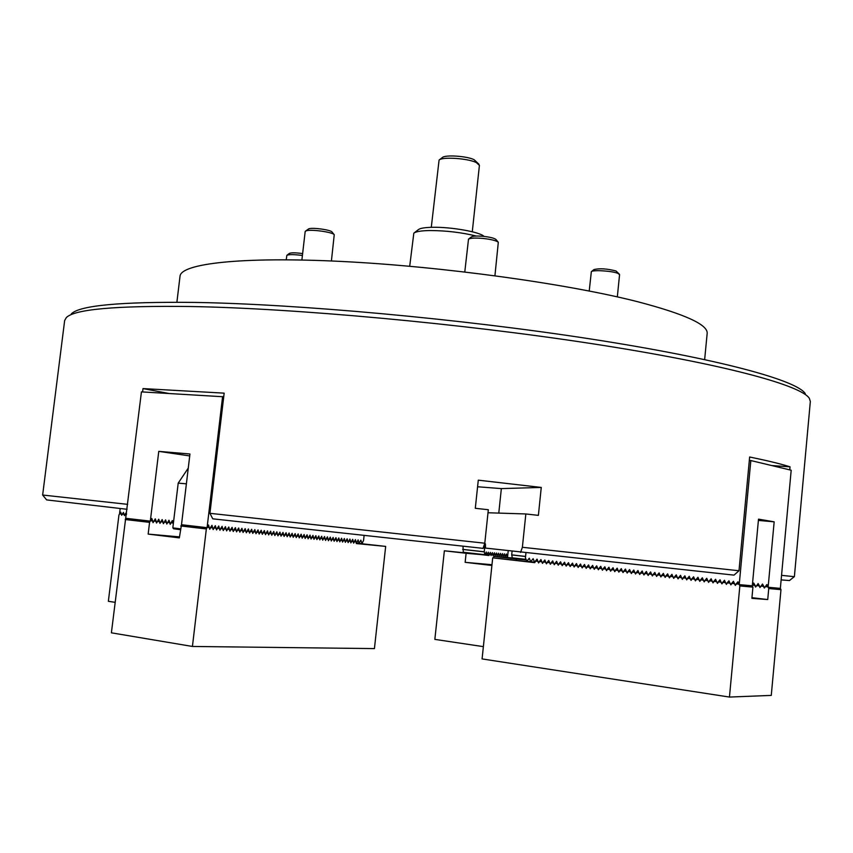 <?xml version="1.0" encoding="UTF-8"?>
<svg xmlns="http://www.w3.org/2000/svg" width="853" height="853" viewBox="0 0 853 853"><rect width="100%" height="100%" fill="white"/><g stroke="black" fill="none" stroke-linecap="round" stroke-linejoin="round"><path stroke-width="1.28" d="M71.311 313.883C79.468 305.459 120.572 301.631 194.644 302.42C297.121 304.009 460.972 318.883 590.244 338.908C719.804 358.942 797.118 380.459 805.253 393.617M42.65 495.028L46.638 499.911L42.65 495.028L64.657 320.525L66.299 317.625C74.264 309.287 115.731 305.577 190.688 306.515C294.413 308.317 460.791 323.479 591.918 343.663C723.333 363.858 801.404 385.353 809.348 398.351L810.339 401.528L794.378 576.692L781.551 575.338M209.923 513.325L484.792 543.212L483.075 548.362L212.76 518.827L209.923 513.325L224.158 393.148L143.005 388.584L142.6 391.943M42.714 495.039L127.683 504.358M484.792 543.212L488.321 509.742L475.302 508.292L478.288 480.164L541.26 487.436L538.382 515.372L525.843 513.954L522.377 547.285L738.997 570.753L734.006 575.125L485.496 548.084L485.4 543.851L484.429 547.957L485.496 548.063M789.761 469.875L790.038 466.836C781.145 463.989 767.689 460.705 749.648 456.995L738.997 570.753M781.135 579.901L789.462 580.552M46.638 499.911L127.076 509.294M522.377 547.285L520.565 552.403M483.256 547.807L484.429 547.957M488.001 512.76L525.843 513.954M477.595 486.764L501.351 488.598L541.26 487.436M790.038 466.836L771.634 465.535M143.005 388.584L168.819 393.457M120.604 512.173L119.516 514.082L120.198 508.516M120.763 512.195L121.563 515.041L123.44 512.429L124.325 515.361L126.116 512.802L126.532 513.741M414.121 232.933L418.322 229.67C420.102 228.231 424.847 227.442 432.556 227.293C451.152 226.845 480.314 232.059 484.056 236.42M476.283 236.046C461.59 232.432 446.087 230.598 429.773 230.545C421.105 230.694 415.795 231.579 413.822 233.168L409.707 266.253M176.891 302.218L180.026 276.255C180.751 263.641 240.951 256.422 341.648 261.455C442.121 266.424 567.074 283.686 637.692 301.727C685.023 314.139 708.182 324.726 707.158 333.523L704.653 359.561M126.436 514.572L125.188 514.434L124.453 515.628L124.016 514.295L122.427 514.114L121.691 515.319L121.265 513.986L119.676 513.805L118.94 514.999L108.363 601.301L115.112 602.335M126.468 513.517L125.188 514.434M123.717 513.207L122.427 514.114M120.955 512.898L119.676 513.805M286.96 255.26L289.37 253.416C291.193 252.573 295.607 252.627 302.634 253.586M302.41 255.473C294.136 254.397 288.954 254.343 286.864 255.324L286.224 259.781M305.491 231.131L308.807 228.796C312.731 227.324 331.113 229.905 332.062 232.059L334.141 234.618M331.412 260.975L334.237 234.735C333.128 232.176 310.918 229.062 306.216 230.822L305.171 231.568L301.887 260.005M468.638 239.043L471.304 236.953C472.829 236.014 476.774 235.801 483.129 236.324C490.198 237.102 494.495 238.179 496.03 239.554L498.205 242.156M494.932 275.732L498.312 242.284C496.467 240.642 491.285 239.352 482.755 238.413C475.078 237.784 470.334 238.03 468.51 239.149L464.789 271.958M591.449 271.585L593.965 269.569C599.606 268.194 606.952 268.663 616.026 270.977L619.363 274.197M617.327 296.887L619.566 274.634L617.924 273.376C612.369 270.934 592.75 269.687 591.342 271.67L589.22 291.001M439.284 159.906L442.334 157.56C444.946 154.617 466.602 156.014 474.001 159.628L478.938 164.213M472.274 231.771L479.418 165.343L476.219 162.496C467.551 158.285 442.11 156.632 439.082 160.065L431.287 227.314M508.196 550.878L507.482 557.755M186.391 483.822L178.202 483.139L188.268 468.094M178.202 483.139L172.828 527.868L180.42 528.839M180.324 529.66L173.649 528.796L172.828 527.868M192.426 646.457L374.424 648.6L385.673 546.4L356.341 543.574L355.957 541.836L354.379 541.676L353.622 543.158L353.217 541.559L351.628 541.41L350.871 542.892L350.466 541.292L348.866 541.143L348.109 542.625L347.704 541.026L346.105 540.866L345.337 542.359L344.921 540.749L343.322 540.599L342.554 542.081L342.138 540.482L340.518 540.322L339.75 541.815L339.334 540.205L337.713 540.045L336.946 541.548L336.53 539.928L334.898 539.768L334.12 541.271L333.704 539.65L332.062 539.491L331.284 540.994L330.857 539.373L329.215 539.213L328.437 540.727L328.01 539.096L326.358 538.936L325.569 540.45L325.142 538.819L323.49 538.659L322.701 540.173L322.274 538.542L320.6 538.371L319.811 539.896L319.385 538.254L317.7 538.094L316.911 539.608L316.474 537.976L314.789 537.806L313.989 539.331L313.563 537.689L311.867 537.518L311.068 539.043L310.631 537.401L308.935 537.23L308.125 538.765L307.688 537.113L305.982 536.942L305.171 538.478L304.734 536.825L303.018 536.654L302.207 538.19L301.759 536.537L300.043 536.366L299.222 537.902L298.774 536.238L297.047 536.068L296.226 537.614L295.778 535.951L294.04 535.78L293.219 537.326L292.771 535.652L291.022 535.481L290.191 537.027L289.743 535.353L287.983 535.183L287.152 536.74L286.704 535.066L284.945 534.884L284.102 536.441L283.644 534.767L281.874 534.586L281.042 536.153L280.584 534.458L278.803 534.287L277.961 535.855L277.502 534.159L275.711 533.989L274.869 535.556L274.399 533.861L272.608 533.679L271.755 535.257L271.286 533.551L269.484 533.381L268.631 534.948L268.162 533.253L266.349 533.072L265.496 534.65L265.016 532.944L263.204 532.762L262.34 534.341L261.86 532.635L260.037 532.453L259.173 534.042L258.694 532.325L256.86 532.144L255.985 533.733L255.505 532.016L253.661 531.835L252.787 533.424L252.307 531.696L250.451 531.515L249.577 533.114L249.087 531.387L247.221 531.206L246.346 532.805L245.856 531.067L243.979 530.886L243.094 532.485L242.615 530.747L240.727 530.566L239.832 532.176L239.341 530.427L237.454 530.246L236.558 531.856L236.068 530.108L234.17 529.926L233.264 531.536L232.773 529.788L230.864 529.606L229.958 531.216L229.457 529.468L227.538 529.276L226.631 530.897L226.13 529.137L224.2 528.956L223.294 530.577L222.793 528.817L220.852 528.625L219.935 530.257L219.434 528.487L217.483 528.295L216.566 529.926L216.054 528.156L214.092 527.964L213.175 529.596L212.664 527.826L210.691 527.634L209.763 529.265L209.252 527.485L207.279 527.293L206.341 528.945L192.426 646.457L111.391 632.819L141.438 391.879L223.731 396.784M355.957 541.836L354.859 540.642M353.217 541.559L352.118 540.365M350.466 541.292L349.367 540.098M347.704 541.026L346.595 539.821M344.921 540.749L343.812 539.544M342.138 540.482L341.029 539.267M339.334 540.205L338.225 538.989M336.53 539.928L335.4 538.712M333.704 539.65L332.574 538.424M330.857 539.373L329.727 538.147M328.01 539.096L326.88 537.859M325.142 538.819L324.012 537.571M322.274 538.542L321.123 537.294M319.385 538.254L318.233 537.006M316.474 537.976L315.322 536.708M313.563 537.689L312.401 536.42M310.631 537.401L309.468 536.132M307.688 537.113L306.526 535.833M304.734 536.825L303.561 535.545M301.759 536.537L300.587 535.247M298.774 536.238L297.601 534.948M295.778 535.951L294.594 534.65M292.771 535.652L291.577 534.351M289.743 535.353L288.549 534.053M286.704 535.066L285.51 533.743M283.644 534.767L282.45 533.445M280.584 534.458L279.368 533.136M277.502 534.159L276.287 532.837M274.399 533.861L273.184 532.528M271.286 533.551L270.07 532.219M268.162 533.253L266.936 531.899M265.016 532.944L263.79 531.59M261.86 532.635L260.634 531.28M258.694 532.325L257.457 530.961M255.505 532.016L254.258 530.641M252.307 531.696L251.059 530.321M249.087 531.387L247.839 530.001M245.856 531.067L244.598 529.681M242.615 530.747L241.346 529.361M239.341 530.427L238.072 529.031M236.068 530.108L234.788 528.711M232.773 529.788L231.494 528.38M172.434 520.661L173.298 523.945L173.042 522.974L171.09 522.782L170.173 524.36L169.662 522.644L167.71 522.452L166.783 524.03L166.271 522.303L164.298 522.111L163.371 523.699L162.859 521.972L160.876 521.78L159.948 523.369L159.426 521.631L157.442 521.439L156.504 523.028L155.982 521.29L153.988 521.098L153.05 522.697L152.516 520.948L150.512 520.756L149.574 522.356L148.155 534.095L179.333 537.88L181.497 524.723L207.076 527.676L208.548 524.99L209.614 528.913L211.97 525.331L213.026 529.244L215.361 525.672L216.417 529.574L218.741 526.002L219.786 529.894L222.111 526.344L223.145 530.225L225.459 526.674L226.482 530.545L228.785 527.005L229.809 530.865L232.101 527.335L233.125 531.184L235.396 527.666L236.42 531.504L238.68 527.986L239.693 531.824L241.943 528.316L242.956 532.133L245.195 528.636L246.197 532.453L248.436 528.956L249.428 532.762L251.656 529.276L252.648 533.072L254.855 529.596L255.847 533.381L258.054 529.916L259.024 533.69L261.221 530.235L262.202 533.999L264.387 530.545L265.358 534.309L267.522 530.865L268.492 534.607L270.657 531.174L271.617 534.916L273.77 531.483L274.73 535.215L276.873 531.792L277.822 535.513L279.955 532.101L280.904 535.812L283.025 532.4L283.974 536.111L286.086 532.709L287.024 536.398L289.124 533.008L290.063 536.697L292.152 533.306L293.08 536.985L295.17 533.615L296.098 537.283L298.177 533.914L299.094 537.571L301.162 534.202L302.069 537.859L304.137 534.5L305.043 538.147L307.091 534.799L307.997 538.435L310.044 535.087L310.94 538.712L312.976 535.385L313.861 539L315.887 535.673L316.783 539.277L318.798 535.961L319.683 539.565L321.688 536.249L322.573 539.842L324.566 536.537L325.441 540.12L327.435 536.825L328.309 540.397L330.292 537.102L331.156 540.674L333.128 537.39L333.992 540.951L335.954 537.667L337.138 541.25L338.78 537.944L339.952 541.527L341.573 538.232L342.746 541.794L344.367 538.51L345.22 542.028L347.15 538.787L348.301 542.337L349.911 539.053L351.063 542.604L352.662 539.331L353.814 542.871L355.402 539.608L356.554 543.126L358.132 539.874L358.964 543.361L356.575 543.084M173.042 522.974L171.752 521.546M229.457 529.468L228.177 528.05M169.662 522.644L168.372 521.204M226.13 529.137L224.84 527.719M166.271 522.303L164.97 520.863M222.793 528.817L221.492 527.389M162.859 521.972L161.548 520.522M219.434 528.487L218.123 527.047M159.426 521.631L158.114 520.181M216.054 528.156L214.743 526.717M155.982 521.29L154.67 519.84M212.664 527.826L211.352 526.376M152.516 520.948L151.205 519.488M179.461 536.889L148.155 534.095M356.245 543.126L385.673 546.4M209.252 527.485L207.929 526.034M206.341 528.945L180.761 525.97M149.574 522.356L125.242 519.53M537.369 559.76L535.716 561.093L537.955 561.349L538.627 562.948L539.597 561.541L541.858 561.796L542.529 563.396L543.5 561.988L545.76 562.244L546.442 563.844L547.413 562.426L549.684 562.681L550.366 564.291L551.337 562.873L553.618 563.129L554.301 564.739L555.282 563.321L557.553 563.577L558.246 565.198L559.227 563.769L561.509 564.036L562.202 565.646L563.183 564.217L565.475 564.483L566.168 566.104L567.16 564.675L569.463 564.931L570.156 566.552L571.147 565.123L573.451 565.39L574.144 567.01L575.135 565.582L577.449 565.838L578.153 567.469L579.144 566.04L581.469 566.296L582.172 567.927L583.164 566.488L585.499 566.755L586.203 568.386L587.195 566.946L589.53 567.213L590.244 568.844L591.246 567.416L593.581 567.671L594.296 569.314L595.298 567.874L597.654 568.141L598.369 569.772L599.371 568.333L601.728 568.599L602.442 570.241L603.455 568.802L605.811 569.068L606.536 570.71L607.549 569.26L609.916 569.537L610.641 571.179L611.654 569.729L614.032 569.996L614.757 571.649L615.77 570.199L618.158 570.465L618.883 572.118L619.907 570.668L622.295 570.945L623.031 572.598L624.044 571.137L626.443 571.414L627.179 573.067L628.203 571.617L630.612 571.883L631.348 573.547L632.372 572.086L634.792 572.363L635.528 574.026L636.562 572.566L638.982 572.832L639.718 574.506L640.752 573.035L643.183 573.312L643.93 574.986L644.964 573.515L647.395 573.792L648.141 575.466L649.186 573.994L651.628 574.272L652.374 575.946L653.419 574.474L655.872 574.762L656.618 576.436L657.663 574.965L660.126 575.242L660.883 576.916L661.928 575.444L664.391 575.722L665.148 577.406L666.204 575.935L668.677 576.212L669.434 577.897L670.49 576.415L672.974 576.703L673.731 578.387L674.787 576.905L677.282 577.193L678.05 578.878L679.105 577.396L681.6 577.684L682.368 579.379L683.434 577.886L685.94 578.174L686.708 579.869L687.774 578.387L690.29 578.665L691.069 580.371L692.124 578.878L694.651 579.166L695.43 580.872L696.496 579.379L699.023 579.667L699.812 581.373L700.878 579.869L703.416 580.157L704.205 581.874L705.271 580.371L707.819 580.658L708.608 582.375L709.685 580.872L712.244 581.17L713.033 582.876L714.11 581.373L716.669 581.671L717.469 583.388L718.546 581.885L721.116 582.172L721.915 583.889L723.003 582.386L725.583 582.684L726.383 584.401L727.47 582.898L730.051 583.185L730.861 584.913L731.949 583.409L734.54 583.697L735.35 585.425L736.448 583.921L739.05 584.209L739.85 585.947L729.454 697.061L482.084 658.921L492.703 557.851L534.724 562.66L535.716 561.093M541.26 560.197L539.597 561.541M545.163 560.634L543.5 561.988M549.076 561.082L547.413 562.426M553.011 561.519L551.337 562.873M556.945 561.967L555.282 563.321M560.901 562.415L559.227 563.769M564.867 562.863L563.183 564.217M568.844 563.311L567.16 564.675M572.811 563.758L571.147 565.123M576.809 564.206L575.135 565.582M580.84 564.665L579.144 566.04M584.838 565.123L583.164 566.488M588.901 565.582L587.195 566.946M592.952 566.04L591.246 567.416M597.015 566.499L595.298 567.874M601.045 566.946L599.371 568.333M605.172 567.416L603.455 568.802M609.223 567.874L607.549 569.26M613.328 568.343L611.654 569.729M617.444 568.802L615.77 570.199M621.581 569.271L619.907 570.668M625.718 569.74L624.044 571.137M629.877 570.209L628.203 571.617M634.046 570.678L632.372 572.086M638.236 571.158L636.562 572.566M642.426 571.627L640.752 573.035M646.638 572.107L644.964 573.515M650.86 572.587L649.186 573.994M655.093 573.067L653.419 574.474M659.348 573.547L657.663 574.965M663.602 574.026L661.928 575.444M667.878 574.506L666.204 575.935M672.164 574.997L670.49 576.415M676.472 575.476L674.787 576.905M680.779 575.967L679.105 577.396M685.108 576.457L683.434 577.886M689.459 576.948L687.774 578.387M693.809 577.438L692.124 578.878M698.18 577.939L696.496 579.379M702.563 578.43L700.878 579.869M706.956 578.931L705.271 580.371M711.37 579.432L709.685 580.872M715.795 579.933L714.11 581.373M720.231 580.435L718.546 581.885M724.687 580.936L723.003 582.386M753.903 583.687L752.378 585.019M752.378 585.105L754.809 585.382L755.47 586.949M729.155 581.437L727.47 582.898M758.264 584.177L756.654 585.595L759.181 585.872L759.97 587.546L761.036 586.086L763.563 586.374L764.224 587.952M733.633 581.949L731.949 583.409M762.646 584.678L761.036 586.086M738.133 582.45L736.448 583.921M492.703 557.851L534.895 562.383M749.329 460.439L750.832 460.545L739.21 584.614L752.303 585.808L752.932 587.12L751.898 598.337L767.732 599.552L768.745 588.549L767.956 586.875L765.418 586.587L764.48 587.984M751.951 597.686L767.732 599.552M756.654 585.595L755.726 586.981M767.028 585.169L765.418 586.587M767.007 584.614L768.126 587.259L780.356 588.378L780.975 589.647L771.272 695.408L729.454 697.061M780.975 589.647L768.745 588.549M752.932 587.12L739.85 585.947M483.374 646.638L434.849 639.387L444.36 550.803L489.089 555.314L489.59 554.141L490.763 554.258L489.931 553.352M491.125 555.516L491.627 554.333L492.799 554.45L491.957 553.554M493.162 555.719L493.652 554.535L494.825 554.653L493.983 553.757M495.177 555.911L495.668 554.738L496.83 554.855L495.998 553.949M497.192 556.103L497.683 554.93L498.845 555.047L498.013 554.151M499.08 556.284L499.687 555.132L500.839 555.25L500.018 554.354M501.201 556.497L501.681 555.324L502.833 555.442L502.012 554.557M503.185 556.689L503.675 555.527L504.827 555.634L503.995 554.749M505.168 556.881L505.658 555.719L506.799 555.836L505.978 554.951M507.151 557.073L507.674 555.921M526.312 559.952L516.449 559.003L516.321 560.261M516.545 558.31L493.834 556.433L493.674 557.947M491.904 565.464L465.152 562.33L491.989 564.718M489.089 555.314L466.111 553.277L465.152 562.33M507.034 557.062L506.799 555.836M505.061 556.87L504.827 555.634M503.078 556.678L502.833 555.442M501.084 556.487L500.839 555.25M499.197 556.305L498.845 555.047M497.075 556.092L496.83 554.855M495.06 555.9L494.825 554.653M493.045 555.698L492.799 554.45M491.008 555.506L490.763 554.258M444.36 550.803L466.111 553.277M493.834 556.433L516.449 559.003M467.519 552.936L489.025 555.378M516.428 558.491L526.173 559.589M516.417 558.619L526.226 559.728M467.508 553.064L489.014 555.506M358.964 543.361L360.851 540.152L361.992 543.66L363.559 540.418L364.114 535.439M361.672 543.628L359.294 543.35M181.497 524.723L189.952 453.988L158.765 451.365L150.309 521.13L125.977 518.325M222.601 396.57L207.076 527.676M172.242 520.639L170.419 524.051L168.969 520.234L167.028 523.721L165.567 519.893L163.616 523.39L162.155 519.552L160.193 523.06L158.722 519.2L156.749 522.718L155.267 518.859L153.295 522.377L151.802 518.517L150.309 521.13M189.729 455.928L158.765 451.365M766.762 584.593L764.629 587.76L762.486 584.038L760.236 587.259L758.114 583.537L755.865 586.768L753.743 583.047L752.389 584.955M750.832 460.545L791.189 470.216L780.356 588.378M768.126 587.259L774.161 521.833L758.509 519.146L752.303 585.808M739.21 584.614L737.952 581.789L735.115 585.073L733.452 581.288L730.626 584.561L728.963 580.776L726.148 584.049L724.496 580.275L721.681 583.548L720.039 579.773L717.234 583.036L715.592 579.272L712.799 582.535L711.167 578.771L708.374 582.023L706.753 578.27L703.97 581.522L702.35 577.769L699.577 581.021L697.967 577.278L695.195 580.52L693.596 576.788L690.834 580.019L689.235 576.287L686.484 579.528L684.884 575.807L682.144 579.027L680.555 575.317L677.815 578.537L676.237 574.826L673.507 578.046L671.929 574.336L669.21 577.556L667.643 573.856L664.924 577.065L663.367 573.376L660.659 576.575L659.102 572.896L656.405 576.095L654.848 572.416L652.15 575.604L650.615 571.936L647.928 575.125L646.382 571.457L643.706 574.645L642.17 570.977L639.505 574.165L637.969 570.508L635.304 573.685L633.79 570.039L631.135 573.205L629.61 569.559L626.966 572.736L625.452 569.09L622.807 572.256L621.304 568.62L618.67 571.787L617.167 568.162L614.544 571.318L613.051 567.693L610.428 570.849L608.935 567.234L606.323 570.38L604.841 566.765L602.229 569.911L600.757 566.307L598.156 569.441L596.684 565.848L594.083 568.983L592.622 565.39L590.031 568.514L588.57 564.931L585.99 568.055L584.54 564.473L581.959 567.597L580.52 564.025L577.95 567.138L576.5 563.566L573.941 566.68L572.502 563.119L569.943 566.221L568.514 562.671L565.965 565.774L564.537 562.223L561.999 565.315L560.581 561.775L558.043 564.867L556.625 561.327L554.098 564.419L552.691 560.879L550.164 563.972L548.756 560.442L546.24 563.524L544.843 559.995L542.327 563.076L540.941 559.557L538.435 562.628L537.049 559.12L534.543 562.18L533.157 558.672L530.673 561.743L529.297 558.235L526.802 561.295L525.437 557.809L525.938 552.989M530.641 561.679L527.25 561.349M534.522 562.116L531.11 561.796M758.392 520.415L774.161 521.833M485.09 554.706L486.892 554.908L486.285 551.987L485.08 554.738L463.286 552.264L463.008 546.187M484.632 547.978L484.227 551.784L462.667 549.364L484.237 551.784L484.845 554.717M487.138 554.908L488.94 555.111L488.332 552.2L486.892 554.908M507.684 555.783L507.002 556.87L506.415 554.002L505.019 556.678L504.432 553.81L503.035 556.487L502.449 553.608L501.042 556.295L500.455 553.405L499.048 556.092L498.451 553.213L497.032 555.9L496.446 553.011L495.028 555.708L494.431 552.808L493.002 555.506L492.405 552.605L490.976 555.314L490.368 552.403L488.94 555.111M512.067 551.358L511.704 554.876L525.587 556.433L511.704 554.876L512.301 557.83L526.098 559.387M501.351 488.598L498.781 513.101M149.691 522.281L125.348 519.456M206.458 528.86L180.868 525.896M752.815 587.024L739.722 585.851M780.858 589.551L768.628 588.453M516.491 558.427L526.152 559.525M462.721 549.428L484.28 551.859M511.757 554.94L525.576 556.497M789.409 580.594L794.292 576.681"/></g></svg>
